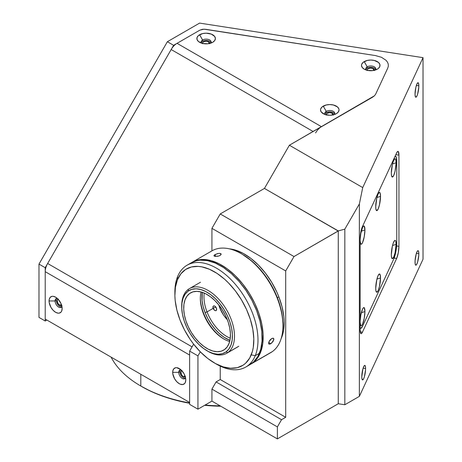 <?xml version="1.0" encoding="UTF-8"?>
<svg xmlns="http://www.w3.org/2000/svg" width="462" height="462" viewBox="0 0 462 462"><rect width="100%" height="100%" fill="white"/><g stroke="black" fill="none" stroke-linecap="round" stroke-linejoin="round"><path stroke-width="0.69" d="M140.8 386.024L141.84 386.625A116.078 67.019 0 0 0 189.634 403.262L179.499 401.155L169.202 398.342L159.43 394.958L150.277 391.043L140.8 386.024A117.55 67.868 0 0 0 189.634 402.951A117.55 67.868 180 0 1 140.8 386.024L140.8 374.266L140.8 386.024A117.55 67.868 180 0 1 111.117 357.132A117.55 67.868 0 0 0 140.8 386.024M220.166 405.867A117.55 67.868 180 0 1 205.134 405.03A117.55 67.868 0 0 0 220.166 405.867M204.626 405.324A116.078 67.019 0 0 0 220.79 406.231L204.626 405.324M61.683 305.457A3.673 2.119 60 0 1 61.596 305.515A3.673 2.119 60 0 1 59.76 305.336L61.342 304.418L59.76 305.336A3.673 2.119 60 0 1 57.357 302.096A3.673 2.119 60 0 1 57.923 299.157A3.673 2.119 60 0 1 58.016 299.105M418.838 253.834A7.346 1.553 -81.2 0 1 417.798 261.428A7.346 1.553 -81.2 0 1 415.817 265.194A7.346 1.553 -81.2 0 1 415.038 262.029A7.346 1.553 -81.2 0 1 416.077 254.435A7.346 1.553 -81.2 0 1 418.064 250.67A7.346 1.553 -81.2 0 1 418.838 253.834L416.366 253.453L418.838 253.834L418.803 255.082L417.665 261.908L416.568 264.616L415.881 265.194L415.182 264.01L415.072 260.782L416.21 253.956L417.307 251.247L417.994 250.67L418.52 251.189L418.838 253.834M365.598 368.555A7.346 1.553 -81.2 0 1 364.558 376.149A7.346 1.553 -81.2 0 1 362.572 379.914A7.346 1.553 -81.2 0 1 361.792 376.749A7.346 1.553 -81.2 0 1 362.837 369.155A7.346 1.553 -81.2 0 1 364.818 365.39A7.346 1.553 -81.2 0 1 365.598 368.555L363.12 368.174L365.598 368.555L365.563 369.802L364.426 376.628L363.698 378.649L362.641 379.914L361.937 378.73L361.792 376.749L362.97 368.676L364.068 365.968L364.755 365.39L365.454 366.568L365.598 368.555M418.838 85.868A7.346 1.553 -81.2 0 1 417.798 93.463A7.346 1.553 -81.2 0 1 415.817 97.228A7.346 1.553 -81.2 0 1 415.038 94.063A7.346 1.553 -81.2 0 1 416.077 86.469A7.346 1.553 -81.2 0 1 418.064 82.71A7.346 1.553 -81.2 0 1 418.838 85.868L416.366 85.487L418.838 85.868L418.803 87.122L417.665 93.942L416.938 95.969L415.881 97.234L415.355 96.708L415.038 94.063L415.881 87.254L416.938 83.969L417.994 82.704L418.52 83.229L418.838 85.868M202.472 43.434A3.673 2.119 180 0 1 202.466 43.33A3.673 2.119 180 0 1 204.735 41.366A3.673 2.119 180 0 1 208.737 41.828L208.737 43.659L208.737 41.828A3.673 2.119 180 0 1 209.812 43.33A3.673 2.119 180 0 1 209.806 43.434M326.114 114.819A3.673 2.119 180 0 1 326.108 114.709A3.673 2.119 180 0 1 328.378 112.751A3.673 2.119 180 0 1 332.38 113.213L332.38 115.044L332.38 113.213A3.673 2.119 180 0 1 333.454 114.709A3.673 2.119 180 0 1 333.448 114.819M367.094 70.293A3.673 2.119 180 0 1 367.088 70.184A3.673 2.119 180 0 1 369.352 68.226A3.673 2.119 180 0 1 373.36 68.682L373.36 70.513L373.36 68.682A3.673 2.119 180 0 1 374.434 70.184A3.673 2.119 180 0 1 374.428 70.293M185.326 376.842A3.673 2.119 60 0 1 185.233 376.9A3.673 2.119 60 0 1 183.397 376.721L184.985 375.802L183.397 376.721A3.673 2.119 60 0 1 181 373.481A3.673 2.119 60 0 1 181.56 370.536A3.673 2.119 60 0 1 181.658 370.489M209.742 43.74L209.534 42.516L208.737 41.828L206.139 41.205L203.54 41.828L202.535 42.914L202.535 43.74M333.385 115.125L332.836 113.531L329.781 112.589L326.726 113.531L326.178 115.125M374.364 70.599L374.364 69.768L373.36 68.682L370.761 68.064L368.162 68.682L367.365 69.369L367.157 70.599M423.025 57.663L423.025 259.217L423.025 57.663L362.722 187.584L359.372 203.956L344.825 229.152L338.271 230.908L338.271 403.742L344.825 404.758L344.825 229.152L344.825 404.758L359.372 396.361L359.372 203.956L359.372 396.361L423.025 259.217L359.372 396.361L344.825 404.758L338.271 403.742L338.271 230.908L264.443 188.427L289.379 145.235L362.722 187.584L359.372 203.956L344.825 229.152L338.271 230.908L294.005 256.537L285.695 270.934L211.925 228.344L220.235 213.946L294.005 256.537L220.235 213.946L211.925 228.344L285.695 270.934L285.695 417.307L220.235 379.516L216.077 381.912L281.537 419.704L285.695 417.307L220.235 379.516L216.077 381.912L211.925 389.114L211.925 401.108L277.379 438.9L277.379 426.905L211.925 389.114L277.379 426.905L281.537 419.704L216.077 381.912L211.925 389.114L211.925 401.108L197.944 409.176L197.944 355.879L200.294 351.813L197.944 355.879L189.634 351.08L189.634 404.383L197.944 409.176L197.944 355.879L189.634 351.08L189.634 404.383L197.944 409.176L211.925 401.108L277.379 438.9L338.271 403.742L277.379 438.9L277.379 426.905L281.537 419.704L285.695 417.307L285.695 270.934L294.005 256.537L338.213 231.017L264.443 188.427L220.235 213.946L264.443 188.427L289.379 145.235L362.722 187.584L423.025 57.663L199.613 23.1L423.025 57.663M360.146 238.733A8.818 1.865 -81.2 0 1 362.427 226.617L396.656 152.87A8.818 1.865 -81.2 0 1 398.001 151.351A8.818 1.865 -81.2 0 1 398.937 155.151L398.937 246.327A8.818 1.865 -81.2 0 1 396.656 258.443L362.427 332.195A8.818 1.865 -81.2 0 1 361.082 333.708A8.818 1.865 -81.2 0 1 360.146 329.908L360.146 238.733L361.157 230.561L362.427 226.617L396.656 152.87L397.528 151.536L398.267 151.501L398.937 155.151L395.818 154.666L398.937 155.151L398.937 246.327L396.627 245.975L398.937 246.327L398.267 252.858L396.656 258.443L394.155 258.056L396.656 258.443L362.427 332.195L360.25 331.855L362.427 332.195L361.555 333.529L360.816 333.564L360.146 329.908L360.146 238.733M199.85 30.163L173.602 45.316L45.212 267.7L173.602 45.316L167.371 41.719L38.975 264.102L38.975 317.4L45.212 320.998L45.212 267.7L38.975 264.102L38.975 317.4L45.212 320.998L46.876 320.039L45.212 320.998L45.212 267.7L38.975 264.102L167.371 41.719L199.613 23.1L167.371 41.719L173.602 45.316L199.85 30.163L204.008 29.17L375.323 55.55L381.491 57.305L386.03 60.297L387.456 62.11L388.242 64.056L388.351 66.049L387.791 68.018L375.675 94.127L374.497 95.767L289.379 145.235L372.632 97.17L321.471 126.709L177.05 43.33L199.85 30.163L202.483 29.285L205.526 29.285L375.323 55.55L381.491 57.305L386.03 60.297L387.456 62.11L388.242 64.056L388.351 66.049L387.791 68.018L375.675 94.127L374.497 95.767L372.632 97.17M61.92 305.249L60.262 305.573L57.923 303.395L57.207 300.277L58.316 299.006M185.557 376.634L184.84 377.044L183.397 376.721L181.56 374.78L180.85 371.662L181.953 370.391M315.592 132.912A11.752 6.786 -60 0 1 321.471 126.709L177.05 43.33A11.752 6.786 120 0 0 171.171 49.532L47.644 263.484L192.065 346.864L193.624 344.167L189.634 351.08L193.624 344.167L192.065 346.864L47.644 263.484A11.752 6.786 120 0 0 45.212 271.673L189.634 355.053L189.634 402.46L45.212 319.08L189.634 402.46M220.235 366.112L220.235 379.516L220.235 366.112M211.925 250.86L211.925 228.344L211.925 250.86M57.346 298.458A4.995 2.882 -120 0 0 55.082 300.958L49.059 300.958A9.257 5.342 60 0 1 55.602 297.176A9.257 5.342 60 0 1 62.145 308.512A9.257 5.342 60 0 1 55.602 312.295A9.257 5.342 60 0 1 49.059 300.958L55.082 300.958A4.995 2.882 60 0 1 56.116 298.671A4.995 2.882 60 0 1 57.346 298.458M56.757 298.452A4.995 2.882 -120 0 0 56.225 300.294L55.082 300.958L56.225 300.294A4.995 2.882 -120 0 0 58.039 304.908A4.995 2.882 -120 0 0 61.619 306.878M180.988 369.837A4.995 2.882 -120 0 0 178.725 372.337L172.696 372.337A9.257 5.342 60 0 1 179.244 368.561A9.257 5.342 60 0 1 185.788 379.897A9.257 5.342 60 0 1 179.244 383.679A9.257 5.342 60 0 1 172.696 372.337L178.725 372.337A4.995 2.882 60 0 1 179.758 370.05A4.995 2.882 60 0 1 180.988 369.837M180.394 369.837A4.995 2.882 -120 0 0 179.868 371.679L178.725 372.337L179.868 371.679A4.995 2.882 -120 0 0 181.682 376.293A4.995 2.882 -120 0 0 185.256 378.262M211.001 42.666A4.995 2.882 0 0 0 207.507 40.552A4.995 2.882 0 0 0 202.604 41.285L202.604 39.969L199.596 34.748A9.257 5.342 180 0 1 212.687 34.748A9.257 5.342 180 0 1 212.687 42.308A9.257 5.342 180 0 1 199.596 42.308A9.257 5.342 180 0 1 199.596 34.748L202.604 39.969A4.995 2.882 0 0 0 201.571 43.18A4.995 2.882 180 0 1 201.143 42.007A4.995 2.882 180 0 1 202.604 39.969L202.604 41.285A4.995 2.882 0 0 0 201.276 42.666M334.644 114.05A4.995 2.882 0 0 0 331.15 111.937A4.995 2.882 0 0 0 326.247 112.67L326.247 111.354L323.233 106.133A9.257 5.342 180 0 1 336.324 106.133A9.257 5.342 180 0 1 336.324 113.692A9.257 5.342 180 0 1 323.233 113.692A9.257 5.342 180 0 1 323.233 106.133L326.247 111.354A4.995 2.882 0 0 0 325.213 114.559A4.995 2.882 180 0 1 324.786 113.392A4.995 2.882 180 0 1 326.247 111.354L326.247 112.67A4.995 2.882 0 0 0 324.919 114.05M375.623 69.525A4.995 2.882 0 0 0 372.129 67.412A4.995 2.882 0 0 0 367.226 68.145L367.226 66.823L364.212 61.608A9.257 5.342 180 0 1 377.304 61.608A9.257 5.342 180 0 1 377.304 69.161A9.257 5.342 180 0 1 364.212 69.161A9.257 5.342 180 0 1 364.212 61.608L367.226 66.823A4.995 2.882 0 0 0 366.193 70.033A4.995 2.882 180 0 1 365.765 68.861A4.995 2.882 180 0 1 367.226 66.823L367.226 68.145A4.995 2.882 0 0 0 365.898 69.525M367.226 66.823A4.995 2.882 180 0 1 372.672 66.199A4.995 2.882 180 0 1 375.756 68.861A4.995 2.882 180 0 1 375.329 70.033A4.995 2.882 0 0 0 373.585 66.488A4.995 2.882 0 0 0 367.226 66.823M377.304 69.161L378.459 68.353L379.839 66.43L379.839 64.339L378.459 62.416L374.301 60.447L370.761 60.043L367.215 60.447L363.063 62.416L361.682 64.339L361.503 65.385L362.208 67.429L364.212 69.161L367.215 70.322L372.563 70.628L377.304 69.161M326.247 111.354A4.995 2.882 180 0 1 331.693 110.724A4.995 2.882 180 0 1 334.777 113.392A4.995 2.882 180 0 1 334.349 114.559A4.995 2.882 0 0 0 332.605 111.013A4.995 2.882 0 0 0 326.247 111.354M336.324 113.692L338.334 111.96L339.039 109.91L338.86 108.87L337.479 106.941L333.321 104.972L329.781 104.568L326.241 104.972L322.083 106.941L320.703 108.87L320.524 109.91L321.229 111.96L324.636 114.357L329.781 115.257L333.321 114.847L336.324 113.692M202.604 39.969A4.995 2.882 180 0 1 208.05 39.345A4.995 2.882 180 0 1 211.134 42.007A4.995 2.882 180 0 1 210.707 43.18A4.995 2.882 0 0 0 208.968 39.628A4.995 2.882 0 0 0 202.604 39.969M212.687 42.308L214.691 40.575L215.396 38.531L214.691 36.481L211.284 34.084L206.139 33.183L202.599 33.593L198.441 35.557L197.06 37.486L197.06 39.57L198.441 41.499L202.599 43.468L207.946 43.769L212.687 42.308M171.171 49.532L313.155 131.508L171.171 49.532M185.551 377.749A4.995 2.882 60 0 1 184.754 378.707A4.995 2.882 60 0 1 180.902 377.367A4.995 2.882 60 0 1 178.725 372.337A4.995 2.882 -120 0 0 181.612 378.014A4.995 2.882 -120 0 0 185.551 377.749M61.914 306.364A4.995 2.882 60 0 1 61.111 307.322A4.995 2.882 60 0 1 57.265 305.983A4.995 2.882 60 0 1 55.082 300.958A4.995 2.882 -120 0 0 57.969 306.635A4.995 2.882 -120 0 0 61.914 306.364M45.212 319.08L45.212 271.673L189.634 355.053M62.145 308.512L61.042 303.678L58.108 299.197L55.602 297.176L53.095 296.304L51.963 296.35L50.162 297.395L49.18 299.555L49.18 302.5L50.97 307.409L53.095 310.273L55.602 312.295L58.108 313.167L59.24 313.121L61.042 312.075L61.648 311.117L62.145 308.512M185.788 379.897L185.291 376.715L183.87 373.446L180.521 369.444L176.738 367.688L175.606 367.735L173.799 368.78L172.823 370.94L172.823 373.885L174.613 378.794L176.738 381.658L179.244 383.679L180.521 384.269L182.877 384.505L184.685 383.46L185.291 382.501L185.788 379.897M376.328 210.395L376.328 210.395A9.257 1.958 -81.2 0 1 375.727 206.681A9.257 1.958 -81.2 0 1 379.083 192.521A9.257 1.958 -81.2 0 1 380.515 196.356L376.923 197.557L380.515 196.356A9.257 1.958 -81.2 0 1 378.967 206.774A9.257 1.958 -81.2 0 1 376.322 210.389L376.322 210.389M396.107 162.763L392.515 163.958L396.107 162.763A9.257 1.958 -81.2 0 1 394.56 173.175A9.257 1.958 -81.2 0 1 391.915 176.79A9.257 1.958 -81.2 0 1 391.32 173.083A9.257 1.958 -81.2 0 1 394.675 158.928A9.257 1.958 -81.2 0 1 396.107 162.763L395.045 171.338L393.716 175.479L392.382 177.073L391.499 175.583L391.32 173.083L392.382 164.507L393.249 161.515L394.629 158.963L395.408 158.928L395.709 159.43L396.107 162.763M364.928 229.955L361.33 231.15L364.928 229.955A9.257 1.958 -81.2 0 1 363.375 240.367A9.257 1.958 -81.2 0 1 360.73 243.982A9.257 1.958 -81.2 0 1 360.146 241.014L360.834 244.109L361.613 244.075L362.531 242.677L364.223 236.81L364.928 229.955A9.257 1.958 -81.2 0 0 363.496 226.12A9.257 1.958 -81.2 0 0 360.146 239.489L360.834 233.42L362.531 227.558L363.444 226.155L364.223 226.12L364.928 229.955M364.928 311.538L361.33 312.734L364.928 311.538A9.257 1.958 -81.2 0 1 363.375 321.95A9.257 1.958 -81.2 0 1 360.73 325.566A9.257 1.958 -81.2 0 1 360.146 322.597L360.834 325.693L361.613 325.658L362.531 324.255L364.223 318.393L364.928 311.538A9.257 1.958 -81.2 0 0 363.496 307.704A9.257 1.958 -81.2 0 0 360.146 321.073L360.834 315.003L362.531 309.142L363.444 307.738L364.223 307.704L364.928 311.538M380.515 277.939L376.923 279.135L380.515 277.939A9.257 1.958 -81.2 0 1 378.967 288.352A9.257 1.958 -81.2 0 1 376.322 291.967A9.257 1.958 -81.2 0 1 375.727 288.265A9.257 1.958 -81.2 0 1 379.083 274.105A9.257 1.958 -81.2 0 1 380.515 277.939L379.452 286.521L378.124 290.662L376.79 292.255L375.906 290.765L375.727 288.265L376.79 279.683L378.124 275.543L379.452 273.949L380.116 274.613L380.515 277.939M396.107 244.34L392.515 245.541L396.107 244.34A9.257 1.958 -81.2 0 1 394.56 254.758A9.257 1.958 -81.2 0 1 391.915 258.373A9.257 1.958 -81.2 0 1 391.32 254.666A9.257 1.958 -81.2 0 1 394.675 240.511A9.257 1.958 -81.2 0 1 396.107 244.34L395.045 252.922L393.716 257.063L392.382 258.656L391.499 257.167L391.32 254.666L392.382 246.09L393.249 243.099L394.629 240.546L395.408 240.511L395.709 241.014L396.107 244.34M394.987 156.462A11.752 2.483 -81.2 0 1 395.512 156.306A11.752 2.483 -81.2 0 1 396.754 161.365L396.754 242.948A11.752 2.483 -81.2 0 1 393.716 259.101L362.531 326.299A11.752 2.483 -81.2 0 1 360.73 328.315A11.752 2.483 -81.2 0 1 360.146 327.801M360.002 327.483L360.839 328.32L362.531 326.299L393.716 259.101L395.865 251.657L396.754 242.948L396.754 161.365L396.246 157.138L395.403 156.3L394.877 156.549M380.515 196.356L379.452 204.937L378.124 209.078L376.79 210.672L375.906 209.182L375.727 206.681L376.79 198.106L378.124 193.959L379.452 192.365L380.116 193.029L380.515 196.356M207.022 311.896A32.328 18.665 -120 0 0 230.278 338.219A32.328 18.665 60 0 1 207.022 311.896L213.155 308.356L207.022 311.896A32.328 18.665 60 0 1 204.221 293.087A32.328 18.665 -120 0 0 207.022 311.896L205.082 312.578L207.022 311.896M229.949 340.309A33.795 19.514 60 0 1 205.082 312.578A33.795 19.514 60 0 1 202.246 292.325L202.085 300.652L203.147 306.531L205.082 312.578L207.813 318.549L211.232 324.22L215.211 329.377L219.594 333.812L224.214 337.364L229.949 340.309M278.852 296.858A56.127 32.409 -120 0 0 229.135 248.804L235.47 250.092L243.179 253.378L250.947 258.449L258.46 265.113L265.436 273.111L271.61 282.143L276.744 291.863L278.852 296.858L277.385 297.707L278.852 296.858A56.127 32.409 -120 0 1 281.081 338.785L282.819 333.928L283.639 330.007L284.147 321.333L283.83 316.666L282.063 306.901L278.852 296.858M213.184 308.425A2.645 1.525 60 0 1 213.479 305.994A2.645 1.525 60 0 1 216.424 308.137L216.482 310.204L215.737 310.695L214.68 310.366L213.184 308.425L213.126 306.358L213.866 305.873L214.928 306.196L216.424 308.137A2.645 1.525 60 0 1 216.124 310.574A2.645 1.525 60 0 1 213.184 308.425L215.737 306.953L213.184 308.425M219.75 307.842A21.304 12.301 60 0 1 218.763 304.897L219.75 307.842L220.617 307.34L219.75 307.842A21.304 12.301 60 0 0 227.321 319.716L223.625 315.182L219.75 307.842M214.351 362.918L216.424 364.12A58.772 33.934 -120 0 0 255.255 355.653L251.236 354.874A55.838 32.236 60 0 1 214.351 362.918A55.838 32.236 60 0 1 174.867 294.531A55.838 32.236 60 0 1 177.46 279.776L175.421 287.225L174.884 295.824L175.179 300.462L176.906 310.169L180.065 320.149L184.546 330.024L190.171 339.414L193.347 343.809L200.277 351.796L207.744 358.46L215.459 363.542L223.14 366.851L230.48 368.254L237.202 367.7L243.041 365.211L245.565 363.265L249.682 358.073L252.437 351.316L253.274 347.43L253.817 338.825L252.841 329.4L250.387 319.508L246.546 309.528L241.47 299.85L235.349 290.846L228.424 282.86L224.74 279.343L217.111 273.44L209.373 269.225L201.825 266.863L198.215 266.401L191.499 266.955L185.655 269.444L180.913 273.775L177.46 279.776L177.599 276.599L177.46 279.776A55.838 32.236 60 0 1 228.424 282.86A55.838 32.236 60 0 1 251.236 354.874L255.255 355.653A58.772 33.934 60 0 1 245.813 367.03L249.971 364.628A58.772 33.934 -120 0 0 259.413 353.251A58.772 33.934 -120 0 0 243.185 286.504A58.772 33.934 -120 0 0 191.193 262.826L187.041 265.228A58.772 33.934 60 0 1 239.027 288.9A58.772 33.934 60 0 1 255.255 355.653L259.413 353.251L255.255 355.653A58.772 33.934 -120 0 0 231.243 279.845A58.772 33.934 -120 0 0 177.599 276.599A58.772 33.934 60 0 1 187.041 265.228M174.879 293.353A58.772 33.934 60 0 1 177.599 276.599A58.772 33.934 -120 0 0 174.867 292.134L174.867 294.531M245.813 367.03A58.772 33.934 60 0 1 215.373 363.496M247.846 365.69L253.442 362.081L257.773 356.618L260.678 349.509L262.041 341.02L261.81 331.485L259.996 321.263L256.67 310.753L251.952 300.364L246.032 290.483L239.131 281.491L231.52 273.747L223.487 267.533L215.344 263.097L207.403 260.608L199.965 260.158L196.529 260.707L191.17 262.843M219.011 253.326L220.582 253.511L221.067 254.522L219.49 255.752L217.475 256.335L214.212 256.098L214.073 255.382L215.113 254.498L219.011 253.326L220.9 253.696L221.148 254.215L220.507 255.163L218.861 255.994L214.957 256.381L214.212 256.098L214.299 255.099L217.66 253.528M215.592 256.456L215.113 254.498L215.592 256.456M251.01 364.027L270.749 352.633A58.772 33.934 -120 0 0 272.361 351.594L252.622 362.988A58.772 33.934 60 0 1 251.01 364.027A58.772 33.934 60 0 1 250.485 364.322L272.361 351.594A58.772 33.934 -120 0 0 269.912 283.333A58.772 33.934 -120 0 0 211.977 250.831L192.232 262.225A58.772 33.934 60 0 1 250.167 294.733A58.772 33.934 60 0 1 252.622 362.988L257.426 358.166L260.857 351.611L262.774 343.578L263.115 334.378L261.862 324.359L259.061 313.906L254.822 303.424L249.307 293.318L242.723 283.968L235.337 275.745L227.419 268.953L219.277 263.86L211.226 260.66L203.575 259.482L196.621 260.36L191.718 262.537A58.772 33.934 60 0 1 192.232 262.225M270.634 343.809L268.769 342.284L270.634 343.809L268.994 344.132L268.63 343.63L269.034 341.614L271.696 338.548L273.417 338.294L273.839 339.743L271.679 343.047L270.143 344.057L268.994 344.132L268.589 343.226L269.034 341.614L270.183 339.847L271.696 338.548L273.071 338.178L273.833 338.842L273.082 341.441L270.634 343.809M282.923 324.578L282.438 317.042L280.451 307.011L277.004 296.76L272.222 286.671L266.303 277.142L259.459 268.532L251.957 261.18L242.354 254.314M210.366 251.871A58.772 33.934 60 0 1 241.366 253.742A58.772 33.934 60 0 1 282.923 325.727A58.772 33.934 60 0 1 272.361 351.594M282.923 325.727L282.923 324.526A57.305 33.085 -120 0 0 242.4 254.343L241.366 253.742M268.994 344.132L268.63 343.63M273.417 338.294L273.833 338.842M220.9 253.696L221.148 254.215M214.212 256.098L213.987 255.653L214.212 256.098M207.074 350.802L208.114 351.397A37.324 21.547 -120 0 0 227.801 352.587L225.987 351.94A35.851 20.698 60 0 1 207.074 350.802A35.851 20.698 60 0 1 181.722 306.889A35.851 20.698 60 0 1 188.167 291.112L188.432 289.264A37.324 21.547 -120 0 0 181.722 305.688L181.722 306.889M238.814 346.229L227.801 352.587A37.324 21.547 60 0 1 226.773 353.251A37.324 21.547 60 0 1 207.594 351.091M181.728 306.289A37.324 21.547 60 0 1 188.432 289.264A37.324 21.547 60 0 1 189.455 288.606A37.324 21.547 60 0 1 226.241 309.245A37.324 21.547 60 0 1 227.801 352.587A37.324 21.547 -120 0 0 225.693 308.345A37.324 21.547 -120 0 0 188.432 289.264L188.167 291.112L191.822 289.339L196.067 288.802L200.733 289.524L205.648 291.476L210.608 294.577L215.442 298.723L219.947 303.742L223.96 309.442L227.327 315.61L229.914 322.002L231.624 328.378L232.386 334.488L232.178 340.101L231.006 345.004L228.915 349.001L225.987 351.94L222.326 353.713L218.081 354.25L213.415 353.528L208.506 351.576L203.54 348.475L198.712 344.329L194.202 339.316L190.188 333.61L186.827 327.448L184.24 321.05L182.53 314.674L181.762 308.564L181.97 302.951L183.143 298.048L185.233 294.051L188.167 291.112A35.851 20.698 60 0 1 223.96 309.442A35.851 20.698 60 0 1 225.987 351.94L227.801 352.587M189.639 293.48A33.062 19.086 60 0 1 190.546 292.896A33.062 19.086 60 0 1 223.134 311.18A33.062 19.086 60 0 1 224.515 349.572A33.062 19.086 60 0 1 223.608 350.156A33.062 19.086 60 0 1 191.02 331.872A33.062 19.086 60 0 1 189.639 293.48L191.505 292.4L189.639 293.48L186.937 296.194L185.008 299.878L183.928 304.394L183.737 309.575L184.442 315.211L186.019 321.09L188.404 326.986L191.505 332.669L195.207 337.93L199.365 342.556L203.817 346.373L208.397 349.237L212.924 351.039L217.227 351.703L221.142 351.207L224.515 349.572L227.217 346.858L229.146 343.174L230.226 338.658L230.417 333.477L229.712 327.841L228.136 321.962L225.751 316.066L222.649 310.383L218.948 305.122L214.79 300.496L210.337 296.679L205.757 293.815L201.23 292.013L196.928 291.349L193.012 291.845L189.639 293.48M229.678 341.476A33.062 19.086 60 0 1 223.7 338.923A33.062 19.086 60 0 1 200.323 298.429A33.062 19.086 60 0 1 201.097 291.978A33.062 19.086 -120 0 0 229.678 341.476M200.329 297.84A34.529 19.935 -120 0 0 224.214 339.212M395.091 156.243L395.501 156.306M360.146 328.222L360.73 328.315M237.791 346.887L226.773 353.251M200.468 282.247L189.455 288.606"/></g></svg>
